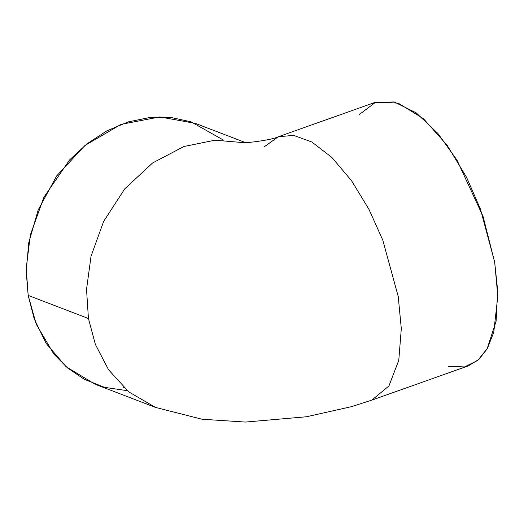 <?xml version="1.0" encoding="UTF-8"?>
<svg xmlns="http://www.w3.org/2000/svg" width="524" height="524" viewBox="0 0 524 524"><rect width="100%" height="100%" fill="white"/><g stroke="black" fill="none" stroke-linecap="round" stroke-linejoin="round"><path stroke-width="0.79" d="M123.572 387.321L125.727 388.251M359.071 114.691L375.688 102.2L398.168 103.11L423.327 118.568L447.103 145.207L466.504 177.191L480.482 209.181L494.689 262.242L497.662 290.61L496.11 321.173L487.058 348.997L478.923 359.385L468.299 365.876L371.844 400.126L388.926 385.965L398.777 360.296L401.312 328.679L398.227 296.492L382.762 240.071L368.988 209.397L351.571 180.754L331.882 157.449L311.898 142.017L293.591 135.382L278.323 136.751L293.591 135.382L311.898 142.017L331.882 157.449L351.571 180.754L368.988 209.397L382.762 240.071L398.227 296.492L401.312 328.679L398.777 360.296L388.926 385.965L371.844 400.126L351.322 406.696L306.481 416.757L245.429 422.069L202.041 419.233L155.484 407.41L128.852 391.939L108.619 369.872L95.375 344.438L88.432 318.513L95.375 344.438L108.619 369.872L128.852 391.939L155.484 407.41L95.224 384.302L66.162 366.78L46.178 343.469L34.178 318.782L28.172 295.405L88.432 318.513L28.172 295.405L26.226 268.19L30.353 234.909L43.911 197.227L69.568 159.958L86.951 143.864L106.765 130.889L128.151 121.909L150.041 117.442L171.341 117.54L191.083 121.85L223.447 140.085M242.881 142.58L215.043 140.19L183.957 146.497L152.589 162.957L124.719 188.895L103.667 221.357L91.052 256.144L86.532 289.366L88.432 318.513L86.532 289.366L91.052 256.144L103.667 221.357L124.719 188.895L152.589 162.957L183.957 146.497L215.043 140.19L242.881 142.58M245.409 142.567L195.308 123.356L159.768 116.931L121.018 124.378L84.967 145.456L56.644 175.953L38.16 210.006L28.748 242.756L26.2 271.504L28.172 295.405L36.228 324.166L53.874 354.106L67.386 367.828L84.325 379.317L104.518 387.334L127.339 390.681M264.351 146.74L278.323 136.751L374.778 102.501L394.159 101.931L416.141 112.811L437.907 133.463L457.013 160.167L483.049 216.405L494.689 262.242L497.8 296.27L493.759 332.301L487.484 348.237L477.737 360.427L464.513 366.938L448.426 366.322M278.323 136.751C272.133 140.026 243.929 143.635 241.106 142.508"/></g></svg>
